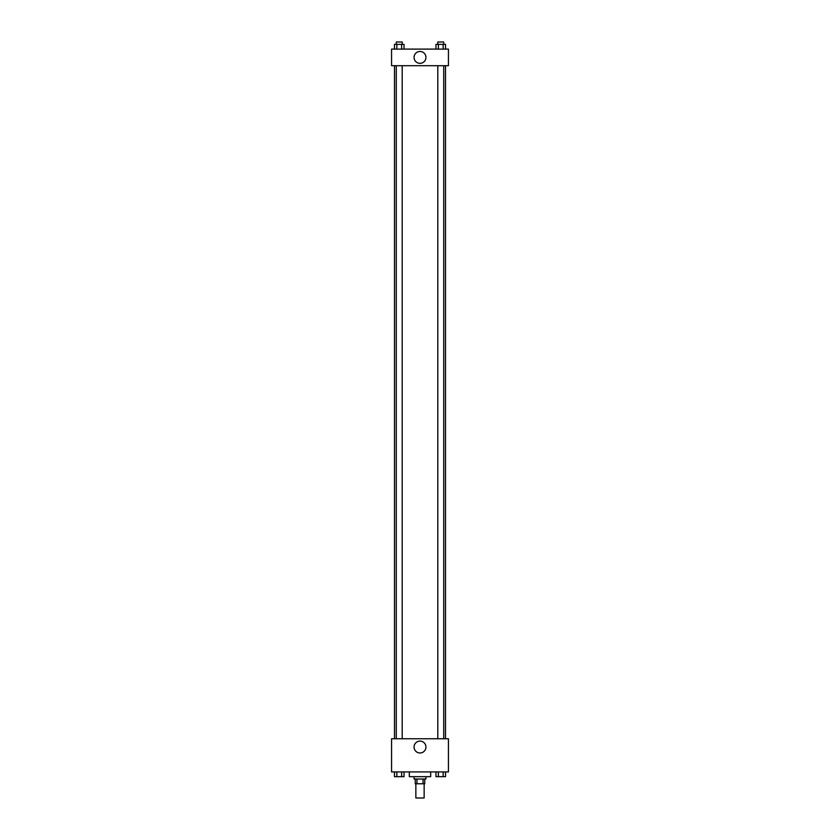 <?xml version="1.0" encoding="UTF-8"?>
<svg xmlns="http://www.w3.org/2000/svg" width="840" height="840" viewBox="0 0 840 840"><rect width="100%" height="100%" fill="white"/><g stroke="black" fill="none" stroke-linecap="round" stroke-linejoin="round"><path stroke-width="1.26" d="M415.853 783.783L415.853 798L424.147 798L424.147 783.783M423.045 779.037L423.045 783.783L415.265 783.783L415.265 779.037M423.045 783.783L424.736 783.783L424.736 779.037M425.922 776.675L425.922 779.037L414.078 779.037L414.078 776.675M416.955 779.037L416.955 783.783M409.332 771.928L409.332 776.675L430.668 776.675L430.668 771.928M448.434 771.928L391.566 771.928L391.566 738.749L448.434 738.749L448.434 771.928M420 752.986A5.943 5.943 0 0 1 414.855 744.072A5.943 5.943 0 0 1 425.145 744.072A5.943 5.943 0 0 1 420 752.986M445.505 65.699L445.505 738.749M437.798 738.749L437.798 65.699M402.203 65.699L402.203 738.749M448.434 65.699L391.566 65.699L391.566 49.109L448.434 49.109L448.434 65.699M425.943 57.404A5.943 5.943 0 0 1 417.029 62.549A5.943 5.943 0 0 1 417.029 52.259A5.943 5.943 0 0 1 425.943 57.404M445.546 49.109L445.546 44.373L435.971 44.373L435.971 49.109M443.153 44.373L443.153 49.109M438.365 44.373L438.365 49.109M437.798 44.373L437.798 42L443.719 42L443.719 44.373M404.03 49.109L404.03 44.373L394.454 44.373L394.454 49.109M401.635 44.373L401.635 49.109M396.848 44.373L396.848 49.109M396.281 44.373L396.281 42L402.203 42L402.203 44.373M445.546 771.928L445.546 776.675L435.971 776.675L435.971 771.928M443.153 771.928L443.153 776.675M438.365 771.928L438.365 776.675M443.719 776.675L437.798 776.685M404.03 771.928L404.03 776.675L394.454 776.675L394.454 771.928M401.635 771.928L401.635 776.675M396.848 771.928L396.848 776.675M402.203 776.675L396.281 776.685M394.495 65.699L394.495 738.749M443.719 738.749L443.719 65.699M396.281 65.699L396.281 738.749"/></g></svg>
